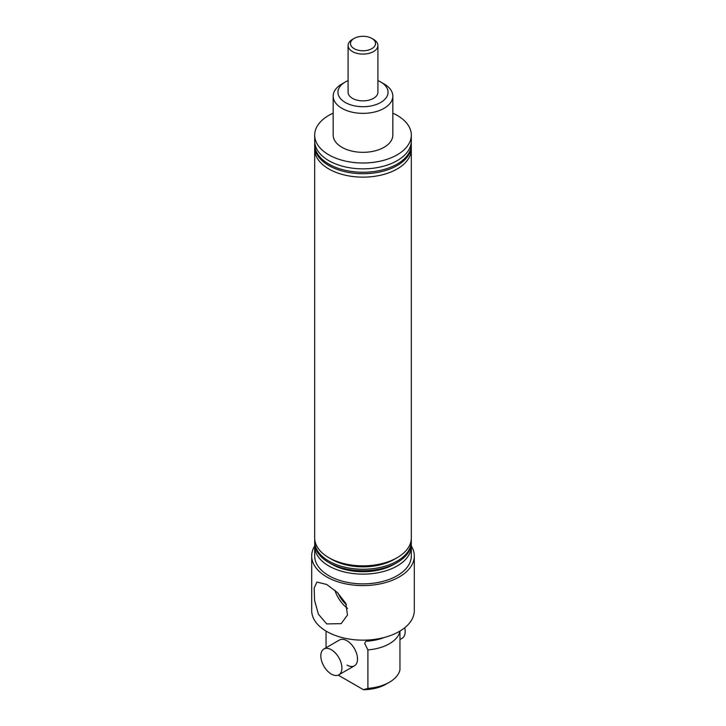 <?xml version="1.0" encoding="UTF-8"?>
<svg xmlns="http://www.w3.org/2000/svg" width="726" height="726" viewBox="0 0 726 726"><rect width="100%" height="100%" fill="white"/><g stroke="black" fill="none" stroke-linecap="round" stroke-linejoin="round"><path stroke-width="1.09" d="M367.9 640.014L367.9 641.122A37.289 21.526 0 0 0 384.127 637.519M367.9 649.888L367.9 688.375A37.289 21.526 0 0 0 389.363 682.258A37.289 21.526 0 0 0 399.962 669.862L399.962 631.384A37.289 21.526 0 0 1 367.9 649.888L364.815 643.726C365.051 641.702 366.085 640.84 367.9 641.122L367.193 641.094M338.144 593.233A19.811 11.434 -120 0 0 346.411 604.676M326.718 623.924L318.433 614.223L314.576 600.42L314.158 588.133L316.908 582.061L326.718 584.466L337.372 592.498L345.812 603.36L347.473 615.022L341.156 623.652L326.718 623.924M334.877 590.265A23.187 13.386 -120 0 0 347.572 608.397M345.286 102.475A25.056 14.466 0 0 0 380.714 102.475A25.056 14.466 0 0 0 380.714 82.011L384.09 83.962A29.83 17.224 180 0 1 392.83 96.141A29.83 17.224 180 0 1 374.416 112.049A29.83 17.224 180 0 1 341.91 108.319A29.83 17.224 180 0 1 333.17 96.141A29.83 17.224 180 0 1 341.91 83.962L345.286 82.011A25.056 14.466 0 0 0 345.286 102.475M314.676 546.233L314.676 555.971A48.324 27.897 0 0 0 328.833 575.7A48.324 27.897 0 0 0 381.495 581.744A48.324 27.897 0 0 0 411.324 555.971L411.324 546.233A48.324 27.897 180 0 1 381.495 572.006A48.324 27.897 180 0 1 328.833 565.953A48.324 27.897 180 0 1 314.676 546.233A48.324 27.897 180 0 1 314.766 544.527M411.234 544.527A48.324 27.897 180 0 1 411.324 546.233M314.676 546.016A51.31 29.621 0 0 0 311.69 555.971L311.69 610.53A51.31 29.621 0 0 0 326.718 631.475A51.31 29.621 0 0 0 382.638 637.891A51.31 29.621 0 0 0 414.31 610.53L414.31 555.971A51.31 29.621 0 0 0 411.324 546.016M311.69 555.971A51.31 29.621 0 0 0 326.718 576.916A51.31 29.621 0 0 0 382.638 583.341A51.31 29.621 0 0 0 414.31 555.971M346.974 665.089A14.91 8.612 -120 0 0 354.424 665.824A14.91 8.612 -120 0 0 356.711 653.872A14.91 8.612 -120 0 0 346.974 640.731A14.91 8.612 -120 0 0 339.514 639.987L323.905 648.999A14.91 8.612 -120 0 0 321.618 660.95A14.91 8.612 -120 0 0 331.365 674.1A14.91 8.612 -120 0 0 338.815 674.835A14.91 8.612 -120 0 0 341.102 662.883A14.91 8.612 -120 0 0 331.365 649.743A14.91 8.612 -120 0 0 323.905 648.999M411.234 539.654A48.324 27.897 180 0 1 411.324 541.36L411.324 542.821A48.324 27.897 180 0 1 397.167 562.55L394.218 564.256A44.15 25.492 180 0 1 331.782 564.256L328.833 562.55A48.324 27.897 180 0 1 314.676 542.821L314.676 541.36A48.324 27.897 180 0 1 314.766 539.654M397.167 562.55A48.324 27.897 180 0 1 328.833 562.55L331.782 564.256M411.324 541.36A48.324 27.897 180 0 1 381.495 567.133A48.324 27.897 180 0 1 328.833 561.089A48.324 27.897 180 0 1 314.676 541.36M411.324 149.238L411.324 537.948A48.324 27.897 180 0 1 397.167 557.677L394.218 559.383A44.15 25.492 180 0 1 331.782 559.383L328.833 557.677A48.324 27.897 180 0 1 314.676 537.948L314.676 149.238A48.324 27.897 0 0 0 328.833 168.967A48.324 27.897 0 0 0 381.495 175.011A48.324 27.897 0 0 0 411.324 149.238A48.324 27.897 0 0 0 411.234 147.532M397.167 557.677A48.324 27.897 180 0 1 328.833 557.677L331.782 559.383M371.857 38.414L373.545 39.395A14.91 8.612 180 0 1 377.91 45.484L377.91 92.247A14.91 8.612 180 0 1 368.708 100.197A14.91 8.612 180 0 1 352.455 98.337A14.91 8.612 180 0 1 348.09 92.247L348.09 45.484A14.91 8.612 180 0 1 352.455 39.395L354.143 38.414A12.533 7.233 0 0 0 354.143 48.651A12.533 7.233 0 0 0 371.857 48.651A12.533 7.233 0 0 0 371.857 38.414A12.533 7.233 0 0 0 354.143 38.414L352.455 39.395M314.766 142.659A48.324 27.897 0 0 0 314.676 144.365A48.324 27.897 0 0 0 328.833 164.094A48.324 27.897 0 0 0 381.495 170.138A48.324 27.897 0 0 0 411.324 144.365A48.324 27.897 0 0 0 411.234 142.659M333.17 96.141L333.17 135.109A29.83 17.224 0 0 0 341.91 147.287A29.83 17.224 0 0 0 374.416 151.017A29.83 17.224 0 0 0 392.83 135.109L392.83 96.141M333.17 113.156A48.324 27.897 0 0 0 314.676 135.109L314.676 140.953A48.324 27.897 0 0 0 328.833 160.682A48.324 27.897 0 0 0 381.495 166.726A48.324 27.897 0 0 0 411.324 140.953L411.324 135.109A48.324 27.897 0 0 0 397.167 115.38A48.324 27.897 0 0 0 392.83 113.156M314.676 135.109A48.324 27.897 0 0 0 328.833 154.838A48.324 27.897 0 0 0 381.495 160.882A48.324 27.897 0 0 0 411.324 135.109M314.676 144.365L314.676 145.826A48.324 27.897 0 0 0 328.833 165.555A48.324 27.897 0 0 0 381.495 171.599A48.324 27.897 0 0 0 411.324 145.826L411.324 144.365M384.09 83.962L380.714 82.011A25.056 14.466 0 0 0 377.91 80.622M348.09 80.622A25.056 14.466 0 0 0 345.286 82.011M314.766 147.532A48.324 27.897 0 0 0 314.676 149.238M389.363 682.258L385.987 684.201A32.516 18.767 180 0 1 363.454 689.7L367.9 688.375M338.216 675.135L363.454 689.7M326.038 647.773L326.038 631.075M377.91 45.484A14.91 8.612 180 0 1 373.545 51.573A14.91 8.612 180 0 1 357.292 53.434A14.91 8.612 180 0 1 348.09 45.484M399.962 639.533L402.095 638.299A14.91 8.612 -120 0 0 404.745 627.745M338.815 674.835L354.424 665.824"/></g></svg>
